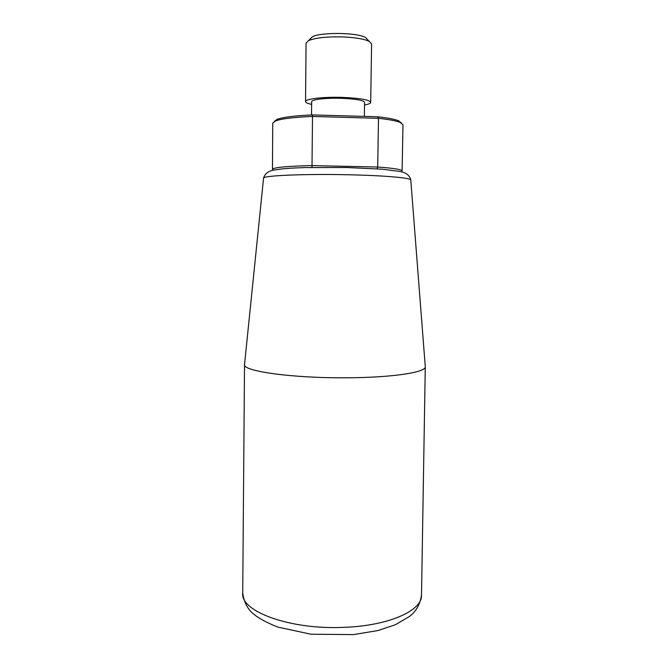 <?xml version="1.0" encoding="UTF-8"?>
<svg xmlns="http://www.w3.org/2000/svg" width="668" height="668" viewBox="0 0 668 668"><rect width="100%" height="100%" fill="white"/><g stroke="black" fill="none" stroke-linecap="round" stroke-linejoin="round"><path stroke-width="1" d="M376.986 168.804L377.712 167.033L378.505 118.328L312.223 116.449C293.87 117.242 281.679 118.72 275.65 120.866L272.728 123.137L272.461 169.363C273.346 167.451 286.438 166.198 311.756 165.597L377.712 167.033C393.744 168.202 401.877 169.505 402.111 170.941L402.979 124.732L400.115 122.394C396.207 120.833 389.001 119.48 378.505 118.328L377.796 116.775L312.515 114.921C294.855 115.714 283.098 117.167 277.253 119.271L274.381 121.417M311.998 167.409L312.515 114.921M311.53 114.963L311.655 101.703C311.204 99.532 326.126 97.778 341.573 98.313C355.894 98.939 363.567 100.283 364.586 102.346L364.377 116.399M425.249 366.398L425.282 366.807C426.142 372.31 392.55 377.579 347.201 377.779C292.667 378.305 242.459 371.183 244.521 364.603L244.563 364.194M311.63 104.367C307.647 103.515 305.618 102.58 305.543 101.578C304.967 98.914 323.312 96.743 342.4 97.403C360.044 98.179 369.479 99.833 370.698 102.371C370.606 103.373 368.552 104.258 364.544 105.01M401.368 122.97L398.554 120.749C394.771 119.238 387.857 117.91 377.796 116.775M367.567 39.637L365.463 37.45C357.455 32.507 320.498 32.047 312.365 36.798L310.211 38.944M370.698 102.371L371.6 43.938L369.245 41.391C364.277 39.02 355.576 37.533 343.168 36.94C326.944 36.54 315.388 37.775 308.491 40.656L306.069 43.136L305.543 101.578M263.559 178.272L263.568 178.122C262.883 175.626 303.731 173.78 347.201 174.74C383.407 175.45 410.895 177.855 410.787 179.917L410.803 180.068M242.718 593.126C240.422 611.354 289.979 629.966 344.003 627.335C388.935 625.807 422.326 610.51 421.5 595.313C419.963 604.64 415.922 611.704 409.392 616.514L395.406 624.73L378.021 630.534L353.564 634.6L310.979 634.216L277.98 627.143C267.15 622.835 259.234 618.635 254.232 614.56C247.895 609.659 244.054 602.519 242.718 593.126L244.521 364.561M244.521 364.603L263.568 178.122C264.895 173.363 268.895 170.59 275.558 169.806C282.806 168.662 289.695 168.111 304.383 167.593L346.416 167.501L382.138 169.188L398.938 171.3C405.66 172.269 409.609 175.141 410.787 179.917L425.282 366.807M425.282 366.765L421.5 595.313M312.365 36.798L308.491 40.656M365.463 37.45L369.245 41.391M398.554 120.749L400.115 122.394M277.253 119.271L275.65 120.866"/></g></svg>
